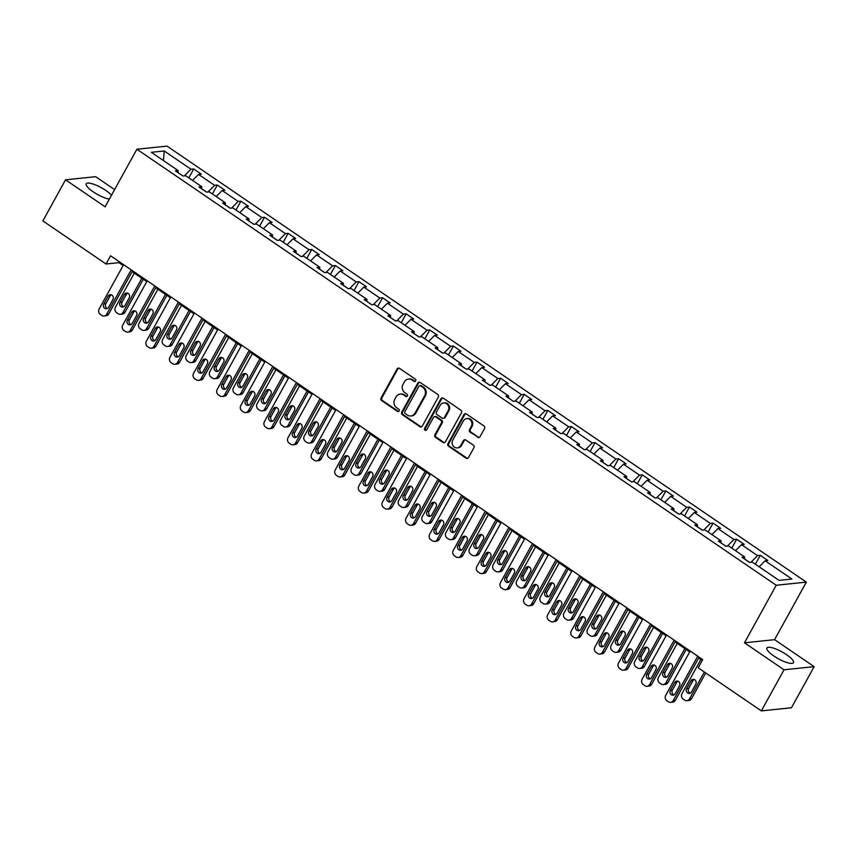<?xml version="1.0" encoding="UTF-8"?>
<svg xmlns="http://www.w3.org/2000/svg" width="857" height="857" viewBox="0 0 857 857"><rect width="100%" height="100%" fill="white"/><g stroke="black" fill="none" stroke-linecap="round" stroke-linejoin="round"><path stroke-width="1.29" d="M415.677 380.937A1.339 1.211 -95.9 0 0 415.259 379.105L399.48 368.339A1.907 1.735 -95.9 0 0 397.102 368.938L381.065 397.991A1.907 1.735 -95.9 0 0 381.654 400.615L397.434 411.381A1.339 1.211 -95.9 0 0 399.105 410.964A1.339 1.211 -95.9 0 0 398.687 409.121L396.641 407.728A6.106 5.538 -95.9 0 1 394.745 399.319L396.073 396.898A6.106 5.538 -95.9 0 1 400.198 394.07A6.106 5.538 -95.9 0 1 403.679 394.981L405.725 396.373A1.339 1.211 -95.9 0 0 407.386 395.955A1.339 1.211 -95.9 0 0 406.968 394.113L404.933 392.72A6.106 5.538 -95.9 0 1 403.026 384.311L404.365 381.89A6.106 5.538 -95.9 0 1 408.489 379.062A6.106 5.538 -95.9 0 1 411.971 379.972L414.017 381.365A1.339 1.211 -95.9 0 0 415.677 380.937M786.522 654.662A15.158 3.889 28.9 0 0 766.908 647.999A15.158 3.889 28.9 0 0 773.828 655.98A15.158 3.889 28.9 0 0 793.453 662.643A15.158 3.889 28.9 0 0 786.522 654.662M111.496 195.235A15.158 3.889 28.9 0 0 105.861 190.479A15.158 3.889 28.9 0 0 86.246 183.816A15.158 3.889 28.9 0 0 93.167 191.797A15.158 3.889 28.9 0 0 109.364 199.103M477.638 437.306A1.907 1.735 -95.9 0 0 480.016 436.706L484.516 428.554A1.907 1.735 -95.9 0 0 483.916 425.929L466.39 413.974A1.907 1.735 -95.9 0 0 464.012 414.574L447.975 443.626A1.907 1.735 -95.9 0 0 448.575 446.251L466.101 458.206A1.907 1.735 -95.9 0 0 468.479 457.606L473.91 447.761A1.907 1.735 -95.9 0 0 473.321 445.137L465.812 440.016A1.907 1.735 -95.9 0 0 463.444 440.616L460.745 445.501A5.099 4.628 -95.9 0 1 452.871 445.469A5.099 4.628 -95.9 0 1 452.796 440.08L463.358 420.958A5.099 4.628 -95.9 0 1 471.221 420.991A5.099 4.628 -95.9 0 1 471.307 426.368L469.54 429.561A1.907 1.735 -95.9 0 0 470.139 432.185L478.452 437.22A1.907 1.735 -95.9 0 0 479.127 437.488M744.465 642.804L784.037 669.788L761.348 710.892L791.461 707.764L814.15 666.65L774.578 639.665L806.351 582.117L776.238 585.245L744.465 642.804L774.578 639.665M114.602 189.601L95.652 176.671L65.539 179.809L105.111 206.794L136.884 149.236L776.238 585.245M65.539 179.809L42.85 220.913L106.032 263.999L118.93 262.66L123.14 265.531M761.348 710.892L698.166 667.807L702.708 659.59L110.564 255.782L106.032 263.999M438.323 397.048A1.907 1.735 -95.9 0 0 437.723 394.424L420.198 382.468A1.907 1.735 -95.9 0 0 417.82 383.068L401.783 412.121A1.907 1.735 -95.9 0 0 402.372 414.756L419.909 426.7A1.907 1.735 -95.9 0 0 422.276 426.1L438.323 397.048M443.294 398.216L460.82 410.171A1.907 1.735 -95.9 0 1 461.42 412.795L445.383 441.858A1.907 1.735 -95.9 0 1 443.005 442.458L435.506 437.338A1.907 1.735 -95.9 0 1 434.906 434.713L441.409 422.93A1.907 1.735 -95.9 0 0 440.819 420.305L435.838 416.909A1.907 1.735 -95.9 0 0 433.46 417.509L426.69 429.775A1.339 1.211 -95.9 0 1 424.633 429.764A1.339 1.211 -95.9 0 1 424.611 428.361L440.916 398.826A1.907 1.735 -95.9 0 1 443.294 398.216M784.037 669.788L814.15 666.65M779.045 580.371L752.253 562.106L749.532 562.396L741.958 557.232L744.69 556.943L728.654 546.005L725.922 546.295L718.359 541.131L721.08 540.853L705.043 529.915L702.312 530.194L694.748 525.03L697.48 524.752L681.433 513.814L678.712 514.093L671.138 508.94L673.87 508.651L657.833 497.713L655.102 497.992L647.538 492.839L650.259 492.55L634.223 481.613L631.491 481.902L623.928 476.738L626.66 476.449L610.613 465.512L607.892 465.801L600.318 460.637L603.049 460.359L587.013 449.422L584.281 449.7L576.718 444.537L579.439 444.258L563.403 433.321L560.671 433.599L553.108 428.446L555.839 428.157L539.792 417.22L537.071 417.498L529.497 412.346L532.229 412.056L516.182 401.119L513.461 401.408L505.898 396.245L508.619 395.955L492.582 385.018L489.85 385.307L482.287 380.144L485.019 379.865L468.972 368.928L466.251 369.206L458.677 364.043L461.409 363.764L445.361 352.827L442.64 353.105L435.077 347.953L437.798 347.663L421.762 336.726L419.03 337.005L411.467 331.852L414.188 331.563L398.151 320.625L395.431 320.914L387.857 315.751L390.588 315.462L374.541 304.524L371.82 304.813L364.257 299.65L366.978 299.372L350.942 288.434L348.21 288.713L340.647 283.549L343.368 283.271L327.331 272.333L324.61 272.612L317.036 267.459L319.768 267.17L303.721 256.232L301 256.511L293.437 251.358L296.158 251.069L280.121 240.131L277.389 240.421L269.826 235.257L272.547 234.968L256.511 224.031L253.79 224.32L246.216 219.156L248.948 218.878L232.9 207.94L230.179 208.219L222.616 203.055L225.337 202.777L209.301 191.839L206.569 192.118L199.006 186.965L201.727 186.676L185.69 175.739L182.97 176.017L175.396 170.864L178.127 170.575L151.335 152.31L164.201 150.971L190.982 169.236L193.714 168.958L201.277 174.121L198.545 174.4L214.593 185.337L217.314 185.058L224.877 190.211L222.156 190.5L238.192 201.438L240.924 201.159L248.487 206.312L245.766 206.601L261.803 217.539L264.534 217.25L272.098 222.413L269.366 222.691L285.413 233.64L288.134 233.35L295.708 238.514L292.976 238.792L309.013 249.73L311.744 249.451L319.307 254.615L316.587 254.893L332.623 265.831L335.355 265.552L342.918 270.705L340.186 270.994L356.233 281.932L358.954 281.653L366.528 286.806L363.797 287.095L379.833 298.032L382.565 297.743L390.128 302.907L387.407 303.185L403.443 314.133L406.175 313.844L413.738 319.008L411.006 319.286L427.054 330.224L429.775 329.945L437.349 335.108L434.617 335.387L450.653 346.324L453.385 346.046L460.948 351.199L458.227 351.488L474.264 362.425L476.995 362.147L484.559 367.299L481.827 367.589L497.874 378.526L500.595 378.237L508.169 383.4L505.437 383.69L521.474 394.627L524.205 394.338L531.769 399.501L529.048 399.78L545.084 410.717L547.816 410.439L555.379 415.602L552.647 415.881L568.694 426.818L571.415 426.54L578.989 431.692L576.258 431.982L592.294 442.919L595.026 442.64L602.589 447.793L599.868 448.082L615.904 459.02L618.636 458.731L626.199 463.894L623.467 464.183L639.515 475.121L642.236 474.832L649.81 479.995L647.078 480.274L663.114 491.211L665.846 490.932L673.409 496.096L670.688 496.374L686.725 507.312L689.457 507.033L697.02 512.186L694.288 512.475L710.335 523.413L713.056 523.134L720.63 528.287L717.898 528.576L733.946 539.514L736.666 539.224L744.23 544.388L741.509 544.677L757.545 555.615L760.277 555.325L767.84 560.489L765.108 560.767L791.9 579.032L779.045 580.371M806.351 582.117L166.997 146.108L136.884 149.236M749.596 562.385L744.572 558.957M750.946 562.246L757.545 555.615M735.51 550.687L741.509 544.677M744.562 559.01L744.69 556.943M725.997 546.284L720.962 542.856M727.336 546.145L733.946 539.514M711.91 534.597L717.898 528.576M720.962 542.909L721.08 540.853M702.386 530.183L697.352 526.755M703.726 530.044L710.335 523.413M688.3 518.496L694.288 512.475M697.352 526.809L697.48 524.752M678.776 514.093L673.752 510.654M680.126 513.943L686.725 507.312M664.689 502.395L670.688 496.374M673.741 510.708L673.87 508.651M655.177 497.992L650.142 494.553M656.516 497.853L663.114 491.211M641.09 486.294L647.078 480.274M650.142 494.607L650.259 492.55M631.566 481.891L626.531 478.463M632.905 481.752L639.515 475.121M617.479 470.193L623.467 464.183M626.531 478.517L626.66 476.449M607.956 465.79L602.932 462.362M609.306 465.651L615.904 459.02M593.869 454.103L599.868 448.082M602.921 462.416L603.049 460.359M584.356 449.689L579.321 446.261M585.695 449.55L592.294 442.919M570.269 438.002L576.258 431.982M579.321 446.315L579.439 444.258M560.746 433.599L555.711 430.16M562.085 433.449L568.694 426.818M546.659 421.901L552.647 415.881M555.711 430.214L555.839 428.157M537.135 417.498L532.111 414.06M538.485 417.359L545.084 410.717M523.049 405.8L529.048 399.78M532.101 414.113L532.229 412.056M513.536 401.397L508.501 397.969M514.875 401.258L521.474 394.627M499.449 389.699L505.437 383.69M508.501 398.023L508.619 395.955M489.925 385.296L484.891 381.868M491.265 385.157L497.874 378.526M475.839 373.609L481.827 367.589M484.891 381.922L485.019 379.865M466.315 369.196L461.291 365.768M467.665 369.056L474.264 362.425M452.228 357.508L458.227 351.488M461.28 365.821L461.409 363.764M442.715 353.105L437.681 349.667M444.055 352.955L450.653 346.324M428.629 341.407L434.617 335.387M437.681 349.72L437.798 347.663M419.105 337.005L414.07 333.566M420.444 336.865L427.054 330.224M405.018 325.306L411.006 319.286M414.07 333.619L414.188 331.563M395.495 320.904L390.471 317.476M396.845 320.764L403.443 314.133M381.408 309.206L387.407 303.185M390.46 317.529L390.588 315.462M371.895 304.803L366.86 301.375M373.234 304.663L379.833 298.032M357.808 293.115L363.797 287.095M366.86 301.428L366.978 299.372M348.285 288.702L343.25 285.274M349.624 288.563L356.233 281.932M334.198 277.015L340.186 270.994M343.25 285.327L343.368 283.271M324.674 272.612L319.65 269.173M326.014 272.462L332.623 265.831M310.588 260.914L316.587 254.893M319.64 269.227L319.768 267.17M301.075 256.511L296.04 253.072M302.414 256.372L309.013 249.73M286.988 244.813L292.976 238.792M296.04 253.126L296.158 251.069M277.464 240.41L272.43 236.982M278.804 240.271L285.413 233.64M263.378 228.712L269.366 222.691M272.43 237.035L272.547 234.968M253.854 224.309L248.83 220.881M255.193 224.17L261.803 217.539M239.767 212.622L245.766 206.601M248.819 220.935L248.948 218.878M230.254 208.208L225.22 204.78M231.594 208.069L238.192 201.438M216.168 196.521L222.156 190.5M225.22 204.834L225.337 202.777M206.644 192.118L201.609 188.679M207.983 191.968L214.593 185.337M192.557 180.42L198.545 174.4M201.609 188.733L201.727 186.676M183.034 176.017L177.999 172.578M184.373 175.878L190.982 169.236M164.201 150.971L163.473 160.591M132.096 271.637L146.751 281.632M155.706 287.738L170.35 297.733M179.317 303.839L193.961 313.823M202.916 319.94L217.571 329.924M226.527 336.04L241.171 346.024M250.137 352.131L264.781 362.125M273.737 368.231L288.391 378.226M297.347 384.332L311.991 394.316M320.957 400.433L335.601 410.417M344.557 416.534L359.212 426.518M368.167 432.624L382.811 442.619M391.778 448.725L406.422 458.72M415.377 464.826L430.032 474.81M438.988 480.927L453.632 490.911M462.598 497.028L477.242 507.012M486.198 513.118L500.852 523.113M509.808 529.219L524.452 539.214M533.418 545.32L548.062 555.304M557.018 561.421L571.673 571.405M580.628 577.522L595.272 587.506M604.239 593.612L618.883 603.607M627.838 609.713L642.493 619.707M651.449 625.814L666.093 635.798M675.059 641.914L689.703 651.898M698.659 658.015L702.237 660.447M119.402 261.803L118.93 262.66M177.999 172.632L178.127 170.575M759.12 566.788L765.108 560.767M188.797 177.86L193.714 168.958M212.407 193.95L217.314 185.058M236.007 210.051L240.924 201.159M259.617 226.152L264.534 217.25M283.228 242.252L288.134 233.35M306.827 258.353L311.744 249.451M330.438 274.444L335.355 265.552M354.048 290.544L358.954 281.653M377.648 306.645L382.565 297.743M401.258 322.746L406.175 313.844M424.868 338.847L429.775 329.945M448.468 354.937L453.385 346.046M472.078 371.038L476.995 362.147M495.689 387.139L500.595 378.237M519.288 403.24L524.205 394.338M542.899 419.341L547.816 410.439M566.509 435.431L571.415 426.54M590.109 451.532L595.026 442.64M613.719 467.633L618.636 458.731M637.329 483.734L642.236 474.832M660.929 499.835L665.846 490.932M684.539 515.925L689.457 507.033M708.15 532.026L713.056 523.134M731.749 548.126L736.666 539.224M755.36 564.227L760.277 555.325M415.174 381.44A1.339 1.211 -95.9 0 1 414.831 381.279L412.785 379.887A6.106 5.538 -95.9 0 0 409.303 378.976L408.489 379.062M400.198 394.07L401.012 393.984A6.106 5.538 -95.9 0 1 404.493 394.895L406.539 396.288A1.339 1.211 -95.9 0 0 406.882 396.448M398.805 368.071A1.907 1.735 -95.9 0 0 397.916 368.853L381.879 397.905A1.907 1.735 -95.9 0 0 382.468 400.54L398.248 411.296A1.339 1.211 -95.9 0 0 398.601 411.456M419.523 382.201A1.907 1.735 -95.9 0 0 418.634 382.983L402.597 412.035A1.907 1.735 -95.9 0 0 403.186 414.67L420.723 426.615A1.907 1.735 -95.9 0 0 421.398 426.893M420.583 385.843A1.339 1.211 -95.9 0 0 418.923 386.261L404.847 411.767A1.339 1.211 -95.9 0 0 405.254 413.61L407.418 415.077A6.106 5.538 -95.9 0 0 410.899 415.977A6.106 5.538 -95.9 0 0 415.013 413.149L424.644 395.72A6.106 5.538 -95.9 0 0 422.737 387.31L420.583 385.843L421.398 385.757A1.339 1.211 -95.9 0 0 420.637 385.564L419.823 385.639M410.899 415.977L411.714 415.891A6.106 5.538 -95.9 0 0 415.827 413.063L415.013 413.149M421.398 385.757L423.551 387.225A6.106 5.538 -95.9 0 1 425.458 395.634L415.827 413.063M434.756 416.631L435.57 416.545A1.907 1.735 -95.9 0 1 436.652 416.823L441.634 420.219A1.907 1.735 -95.9 0 1 442.223 422.844L435.72 434.628A1.907 1.735 -95.9 0 0 436.32 437.252L443.819 442.373A1.907 1.735 -95.9 0 0 444.494 442.64M442.619 397.948A1.907 1.735 -95.9 0 0 441.73 398.741L425.426 428.275A1.339 1.211 -95.9 0 0 426.186 430.278M448.157 410.707A5.099 4.628 -95.9 0 0 443.658 402.919A5.099 4.628 -95.9 0 0 440.219 405.286L436.492 412.024A1.907 1.735 -95.9 0 0 437.091 414.649L442.062 418.045A1.907 1.735 -95.9 0 0 444.44 417.445L448.157 410.707L448.972 410.621A5.099 4.628 -95.9 0 0 444.472 402.833L443.658 402.919M443.155 418.323L443.969 418.237A1.907 1.735 -95.9 0 0 445.254 417.359L444.44 417.445M448.972 410.621L445.254 417.359M466.797 418.591L467.611 418.505A5.099 4.628 -95.9 0 1 472.121 426.293L470.354 429.475A1.907 1.735 -95.9 0 0 470.954 432.099L478.452 437.22M457.295 447.868L458.109 447.783A5.099 4.628 -95.9 0 0 461.559 445.415L460.745 445.501M465.137 439.748A1.907 1.735 -95.9 0 0 464.258 440.53L461.559 445.415M465.715 413.695A1.907 1.735 -95.9 0 0 464.826 414.488L448.789 443.54A1.907 1.735 -95.9 0 0 449.389 446.165L466.915 458.12A1.907 1.735 -95.9 0 0 467.59 458.399M141.855 278.289L122.969 312.494A3.889 3.524 -95.9 0 1 118.127 313.716L116.616 312.687A3.889 3.524 -95.9 0 1 115.406 307.331L134.281 273.137M143.248 279.243L125.004 312.28A3.889 3.524 84.1 0 1 122.38 314.08L120.344 314.294M127.532 293.115A3.107 2.817 -95.9 0 0 126.429 294.24L122.069 302.135A3.107 2.817 -95.9 0 0 123.772 306.774M124.876 305.649L129.236 297.754A3.107 2.817 -95.9 0 0 126.493 293.008A3.107 2.817 -95.9 0 0 124.394 294.444L120.034 302.339A3.107 2.817 -95.9 0 0 122.776 307.085A3.107 2.817 -95.9 0 0 124.876 305.649M131.175 269.837L106.697 314.187A3.889 3.524 -95.9 0 1 101.854 315.408L100.344 314.38A3.889 3.524 -95.9 0 1 99.123 309.023L123.612 264.674M104.072 315.987L106.107 315.772A3.889 3.524 84.1 0 0 108.732 313.973L132.567 270.78M108.603 307.342A3.107 2.817 84.1 0 1 103.804 307.32A3.107 2.817 84.1 0 1 103.761 304.031L108.111 296.136A3.107 2.817 84.1 0 1 112.91 296.168A3.107 2.817 84.1 0 1 112.953 299.447L108.603 307.342M107.5 308.466A3.107 2.817 84.1 0 1 105.797 303.828L110.146 295.933A3.107 2.817 84.1 0 1 111.249 294.808M165.455 294.39L146.579 328.595A3.889 3.524 -95.9 0 1 141.737 329.816L140.227 328.788A3.889 3.524 -95.9 0 1 139.005 323.432L157.892 289.227M166.847 295.344L148.615 328.381A3.889 3.524 84.1 0 1 145.99 330.181L143.955 330.395M151.132 309.206A3.107 2.817 -95.9 0 0 150.029 310.341L145.679 318.226A3.107 2.817 -95.9 0 0 147.383 322.864M148.486 321.739L152.835 313.855A3.107 2.817 -95.9 0 0 150.093 309.109A3.107 2.817 -95.9 0 0 147.993 310.545L143.644 318.44A3.107 2.817 -95.9 0 0 146.386 323.185A3.107 2.817 -95.9 0 0 148.486 321.739M189.065 310.491L170.179 344.685A3.889 3.524 -95.9 0 1 165.337 345.917L163.826 344.878A3.889 3.524 -95.9 0 1 162.616 339.533L181.502 305.328M190.458 311.434L172.214 344.482A3.889 3.524 84.1 0 1 169.59 346.282L167.554 346.496M174.742 325.306A3.107 2.817 -95.9 0 0 173.639 326.431L169.279 334.326A3.107 2.817 -95.9 0 0 170.982 338.965M172.086 337.84L176.446 329.945A3.107 2.817 -95.9 0 0 173.703 325.21A3.107 2.817 -95.9 0 0 171.604 326.646L167.244 334.541A3.107 2.817 -95.9 0 0 169.986 339.286A3.107 2.817 -95.9 0 0 172.086 337.84M154.785 285.927L130.296 330.288A3.889 3.524 -95.9 0 1 125.454 331.509L123.944 330.481A3.889 3.524 -95.9 0 1 122.733 325.124L147.222 280.775M127.672 332.088L129.707 331.873A3.889 3.524 84.1 0 0 132.332 330.074L156.178 286.881M132.203 323.432A3.107 2.817 84.1 0 1 127.414 323.41A3.107 2.817 84.1 0 1 127.361 320.132L131.721 312.237A3.107 2.817 84.1 0 1 136.52 312.259A3.107 2.817 84.1 0 1 136.563 315.547L132.203 323.432M131.1 324.557A3.107 2.817 84.1 0 1 129.396 319.918L133.756 312.034A3.107 2.817 84.1 0 1 134.86 310.909M178.395 302.028L153.906 346.389A3.889 3.524 -95.9 0 1 149.064 347.61L147.554 346.582A3.889 3.524 -95.9 0 1 146.343 341.225L170.822 296.876M151.282 348.188L153.317 347.974A3.889 3.524 84.1 0 0 155.942 346.174L179.788 302.982M155.813 339.533A3.107 2.817 84.1 0 1 151.014 339.511A3.107 2.817 84.1 0 1 150.971 336.233L155.331 328.338A3.107 2.817 84.1 0 1 160.12 328.36A3.107 2.817 84.1 0 1 160.173 331.638L155.813 339.533M154.71 340.658A3.107 2.817 84.1 0 1 153.007 336.019L157.367 328.124A3.107 2.817 84.1 0 1 158.47 326.999M212.675 326.592L193.789 360.786A3.889 3.524 -95.9 0 1 188.947 362.018L187.437 360.979A3.889 3.524 -95.9 0 1 186.226 355.634L205.102 321.429M214.068 327.535L195.825 360.583A3.889 3.524 84.1 0 1 193.2 362.382L191.165 362.586M198.353 341.407A3.107 2.817 -95.9 0 0 197.249 342.532L192.889 350.427A3.107 2.817 -95.9 0 0 194.593 355.066M195.696 353.941L200.056 346.046A3.107 2.817 -95.9 0 0 197.314 341.3A3.107 2.817 -95.9 0 0 195.214 342.746L190.854 350.642A3.107 2.817 -95.9 0 0 193.596 355.387A3.107 2.817 -95.9 0 0 195.696 353.941M201.995 318.129L177.517 362.479A3.889 3.524 -95.9 0 1 172.675 363.711L171.164 362.672A3.889 3.524 -95.9 0 1 169.943 357.326L194.432 312.966M174.892 364.279L176.928 364.075A3.889 3.524 84.1 0 0 179.552 362.275L203.388 319.083M179.424 355.634A3.107 2.817 84.1 0 1 174.624 355.612A3.107 2.817 84.1 0 1 174.582 352.334L178.931 344.439A3.107 2.817 84.1 0 1 183.73 344.46A3.107 2.817 84.1 0 1 183.773 347.738L179.424 355.634M178.32 356.758A3.107 2.817 84.1 0 1 176.617 352.12L180.966 344.225A3.107 2.817 84.1 0 1 182.07 343.1M236.275 342.682L217.399 376.887A3.889 3.524 -95.9 0 1 212.557 378.108L211.047 377.08A3.889 3.524 -95.9 0 1 209.826 371.724L228.712 337.529M237.668 343.636L219.435 376.673A3.889 3.524 84.1 0 1 216.81 378.483L214.775 378.687M221.952 357.508A3.107 2.817 -95.9 0 0 220.849 358.633L216.5 366.528A3.107 2.817 -95.9 0 0 218.203 371.167M219.306 370.042L223.656 362.147A3.107 2.817 -95.9 0 0 220.913 357.401A3.107 2.817 -95.9 0 0 218.814 358.847L214.464 366.732A3.107 2.817 -95.9 0 0 217.207 371.477A3.107 2.817 -95.9 0 0 219.306 370.042M225.605 334.23L201.116 378.58A3.889 3.524 -95.9 0 1 196.274 379.801L194.764 378.773A3.889 3.524 -95.9 0 1 193.553 373.416L218.042 329.067M198.492 380.379L200.527 380.176A3.889 3.524 84.1 0 0 203.152 378.365L226.998 335.183M203.023 371.734A3.107 2.817 84.1 0 1 198.235 371.713A3.107 2.817 84.1 0 1 198.181 368.435L202.541 360.54A3.107 2.817 84.1 0 1 207.34 360.561A3.107 2.817 84.1 0 1 207.383 363.839L203.023 371.734M201.92 372.859A3.107 2.817 84.1 0 1 200.217 368.221L204.577 360.326A3.107 2.817 84.1 0 1 205.68 359.201M259.885 358.783L240.999 392.988A3.889 3.524 -95.9 0 1 236.157 394.209L234.647 393.181A3.889 3.524 -95.9 0 1 233.436 387.825L252.322 353.63M261.278 359.736L243.034 392.774A3.889 3.524 84.1 0 1 240.41 394.574L238.375 394.788M245.563 373.609A3.107 2.817 -95.9 0 0 244.459 374.734L240.099 382.629A3.107 2.817 -95.9 0 0 241.803 387.268M242.906 386.143L247.266 378.248A3.107 2.817 -95.9 0 0 244.524 373.502A3.107 2.817 -95.9 0 0 242.424 374.938L238.064 382.833A3.107 2.817 -95.9 0 0 240.806 387.578A3.107 2.817 -95.9 0 0 242.906 386.143M249.216 350.331L224.727 394.681A3.889 3.524 -95.9 0 1 219.885 395.902L218.374 394.873A3.889 3.524 -95.9 0 1 217.164 389.517L241.642 345.167M222.102 396.48L224.138 396.266A3.889 3.524 84.1 0 0 226.762 394.466L250.608 351.274M226.634 387.835A3.107 2.817 84.1 0 1 221.834 387.814A3.107 2.817 84.1 0 1 221.792 384.525L226.152 376.63A3.107 2.817 84.1 0 1 230.94 376.662A3.107 2.817 84.1 0 1 230.994 379.94L226.634 387.835M225.53 388.96A3.107 2.817 84.1 0 1 223.827 384.322L228.187 376.427A3.107 2.817 84.1 0 1 229.29 375.302M283.496 374.884L264.609 409.089A3.889 3.524 -95.9 0 1 259.767 410.31L258.257 409.282A3.889 3.524 -95.9 0 1 257.046 403.926L275.922 369.721M284.888 375.837L266.645 408.875A3.889 3.524 84.1 0 1 264.02 410.674L261.985 410.889M269.173 389.699A3.107 2.817 -95.9 0 0 268.07 390.835L263.71 398.719A3.107 2.817 -95.9 0 0 265.413 403.358M266.516 402.233L270.876 394.349A3.107 2.817 -95.9 0 0 268.134 389.603A3.107 2.817 -95.9 0 0 266.034 391.038L261.674 398.933A3.107 2.817 -95.9 0 0 264.417 403.679A3.107 2.817 -95.9 0 0 266.516 402.233M272.815 366.421L248.337 410.782A3.889 3.524 -95.9 0 1 243.495 412.003L241.985 410.974A3.889 3.524 -95.9 0 1 240.774 405.618L265.252 361.268M245.713 412.581L247.748 412.367A3.889 3.524 84.1 0 0 250.373 410.567L274.208 367.374M250.244 403.926A3.107 2.817 84.1 0 1 245.445 403.904A3.107 2.817 84.1 0 1 245.402 400.626L249.751 392.731A3.107 2.817 84.1 0 1 254.55 392.752A3.107 2.817 84.1 0 1 254.593 396.041L250.244 403.926M249.141 405.05A3.107 2.817 84.1 0 1 247.437 400.412L251.787 392.527A3.107 2.817 84.1 0 1 252.89 391.403M307.095 390.985L288.22 425.179A3.889 3.524 -95.9 0 1 283.378 426.411L281.867 425.372A3.889 3.524 -95.9 0 1 280.657 420.026L299.532 385.821M308.488 391.928L290.255 424.976A3.889 3.524 84.1 0 1 287.631 426.775L285.595 426.99M292.773 405.8A3.107 2.817 -95.9 0 0 291.669 406.925L287.32 414.82A3.107 2.817 -95.9 0 0 289.023 419.459M290.127 418.334L294.476 410.439A3.107 2.817 -95.9 0 0 291.734 405.704A3.107 2.817 -95.9 0 0 289.634 407.139L285.285 415.034A3.107 2.817 -95.9 0 0 288.027 419.78A3.107 2.817 -95.9 0 0 290.127 418.334M296.426 382.522L271.937 426.882A3.889 3.524 -95.9 0 1 267.095 428.104L265.584 427.075A3.889 3.524 -95.9 0 1 264.374 421.719L288.863 377.369M269.312 428.682L271.348 428.468A3.889 3.524 84.1 0 0 273.972 426.668L297.818 383.475M273.844 420.026A3.107 2.817 84.1 0 1 269.055 420.005A3.107 2.817 84.1 0 1 269.002 416.727L273.362 408.832A3.107 2.817 84.1 0 1 278.161 408.853A3.107 2.817 84.1 0 1 278.204 412.131L273.844 420.026M272.74 421.151A3.107 2.817 84.1 0 1 271.037 416.513L275.397 408.618A3.107 2.817 84.1 0 1 276.5 407.493M330.706 407.086L311.819 441.28A3.889 3.524 -95.9 0 1 306.977 442.512L305.467 441.473A3.889 3.524 -95.9 0 1 304.256 436.127L323.143 401.922M332.098 408.028L313.855 441.076A3.889 3.524 84.1 0 1 311.23 442.876L309.195 443.08M316.383 421.901A3.107 2.817 -95.9 0 0 315.28 423.026L310.92 430.921A3.107 2.817 -95.9 0 0 312.623 435.56M313.726 434.435L318.086 426.54A3.107 2.817 -95.9 0 0 315.344 421.794A3.107 2.817 -95.9 0 0 313.244 423.24L308.884 431.135A3.107 2.817 -95.9 0 0 311.627 435.881A3.107 2.817 -95.9 0 0 313.726 434.435M320.036 398.623L295.547 442.973A3.889 3.524 -95.9 0 1 290.705 444.205L289.195 443.165A3.889 3.524 -95.9 0 1 287.984 437.82L312.462 393.459M292.923 444.772L294.958 444.569A3.889 3.524 84.1 0 0 297.583 442.769L321.429 399.576M297.454 436.127A3.107 2.817 84.1 0 1 292.655 436.106A3.107 2.817 84.1 0 1 292.612 432.828L296.972 424.933A3.107 2.817 84.1 0 1 301.76 424.954A3.107 2.817 84.1 0 1 301.814 428.232L297.454 436.127M296.351 437.252A3.107 2.817 84.1 0 1 294.647 432.614L299.007 424.718A3.107 2.817 84.1 0 1 300.111 423.594M354.316 423.176L335.43 457.381A3.889 3.524 -95.9 0 1 330.588 458.602L329.077 457.574A3.889 3.524 -95.9 0 1 327.867 452.217L346.742 418.023M355.709 424.129L337.465 457.167A3.889 3.524 84.1 0 1 334.841 458.977L332.805 459.181M339.993 438.002A3.107 2.817 -95.9 0 0 338.89 439.127L334.53 447.022A3.107 2.817 -95.9 0 0 336.233 451.66M337.337 450.536L341.697 442.64A3.107 2.817 -95.9 0 0 338.954 437.895A3.107 2.817 -95.9 0 0 336.855 439.341L332.495 447.225A3.107 2.817 -95.9 0 0 335.237 451.971A3.107 2.817 -95.9 0 0 337.337 450.536M377.916 439.277L359.04 473.482A3.889 3.524 -95.9 0 1 354.198 474.703L352.688 473.675A3.889 3.524 -95.9 0 1 351.477 468.318L370.353 434.124M379.308 440.23L361.076 473.268A3.889 3.524 84.1 0 1 358.451 475.067L356.416 475.281M363.593 454.103A3.107 2.817 -95.9 0 0 362.49 455.228L358.14 463.123A3.107 2.817 -95.9 0 0 359.844 467.761M360.947 466.637L365.307 458.741A3.107 2.817 -95.9 0 0 362.554 453.996A3.107 2.817 -95.9 0 0 360.454 455.431L356.105 463.326A3.107 2.817 -95.9 0 0 358.847 468.072A3.107 2.817 -95.9 0 0 360.947 466.637M401.526 455.378L382.651 489.583A3.889 3.524 -95.9 0 1 377.808 490.804L376.287 489.776A3.889 3.524 -95.9 0 1 375.077 484.419L393.963 450.214M402.919 456.331L384.675 489.368A3.889 3.524 84.1 0 1 382.051 491.168L380.026 491.382M387.203 470.193A3.107 2.817 -95.9 0 0 386.1 471.329L381.74 479.213A3.107 2.817 -95.9 0 0 383.443 483.851M384.547 482.727L388.907 474.842A3.107 2.817 -95.9 0 0 386.164 470.097A3.107 2.817 -95.9 0 0 384.065 471.532L379.705 479.427A3.107 2.817 -95.9 0 0 382.447 484.173A3.107 2.817 -95.9 0 0 384.547 482.727M425.136 471.479L406.25 505.673A3.889 3.524 -95.9 0 1 401.408 506.905L399.898 505.866A3.889 3.524 -95.9 0 1 398.687 500.52L417.563 466.315M426.529 472.421L408.286 505.469A3.889 3.524 84.1 0 1 405.661 507.269L403.626 507.483M410.814 486.294A3.107 2.817 -95.9 0 0 409.71 487.419L405.35 495.314A3.107 2.817 -95.9 0 0 407.054 499.952M408.157 498.828L412.517 490.932A3.107 2.817 -95.9 0 0 409.775 486.198A3.107 2.817 -95.9 0 0 407.675 487.633L403.315 495.528A3.107 2.817 -95.9 0 0 406.057 500.274A3.107 2.817 -95.9 0 0 408.157 498.828M448.736 487.579L429.86 521.774A3.889 3.524 -95.9 0 1 425.018 523.006L423.508 521.967A3.889 3.524 -95.9 0 1 422.297 516.621L441.173 482.416M450.129 488.522L431.896 521.57A3.889 3.524 84.1 0 1 429.271 523.37L427.236 523.573M434.413 502.395A3.107 2.817 -95.9 0 0 433.31 503.52L428.961 511.415A3.107 2.817 -95.9 0 0 430.664 516.053M431.767 514.928L436.127 507.033A3.107 2.817 -95.9 0 0 433.374 502.288A3.107 2.817 -95.9 0 0 431.275 503.734L426.925 511.629A3.107 2.817 -95.9 0 0 429.668 516.375A3.107 2.817 -95.9 0 0 431.767 514.928M472.346 503.67L453.471 537.875A3.889 3.524 -95.9 0 1 448.629 539.096L447.108 538.067A3.889 3.524 -95.9 0 1 445.897 532.711L464.783 498.517M473.739 504.623L455.495 537.66A3.889 3.524 84.1 0 1 452.871 539.471L450.846 539.674M458.024 518.496A3.107 2.817 -95.9 0 0 456.92 519.621L452.56 527.516A3.107 2.817 -95.9 0 0 454.264 532.154M455.367 531.029L459.727 523.134A3.107 2.817 -95.9 0 0 456.985 518.389A3.107 2.817 -95.9 0 0 454.885 519.835L450.525 527.73A3.107 2.817 -95.9 0 0 453.267 532.465A3.107 2.817 -95.9 0 0 455.367 531.029M495.957 519.77L477.07 553.976A3.889 3.524 -95.9 0 1 472.228 555.197L470.718 554.168A3.889 3.524 -95.9 0 1 469.507 548.812L488.383 514.618M497.349 520.724L479.106 553.761A3.889 3.524 84.1 0 1 476.481 555.561L474.446 555.775M481.634 534.597A3.107 2.817 -95.9 0 0 480.531 535.721L476.171 543.617A3.107 2.817 -95.9 0 0 477.874 548.255M478.977 547.13L483.337 539.235A3.107 2.817 -95.9 0 0 480.595 534.489A3.107 2.817 -95.9 0 0 478.495 535.925L474.135 543.82A3.107 2.817 -95.9 0 0 476.878 548.566A3.107 2.817 -95.9 0 0 478.977 547.13M519.556 535.871L500.681 570.076A3.889 3.524 -95.9 0 1 495.839 571.298L494.328 570.269A3.889 3.524 -95.9 0 1 493.118 564.913L511.993 530.708M520.949 536.825L502.716 569.862A3.889 3.524 84.1 0 1 500.092 571.662L498.056 571.876M505.244 550.697A3.107 2.817 -95.9 0 0 504.13 551.822L499.781 559.707A3.107 2.817 -95.9 0 0 501.484 564.345M502.588 563.22L506.948 555.336A3.107 2.817 -95.9 0 0 504.205 550.59A3.107 2.817 -95.9 0 0 502.106 552.026L497.746 559.921A3.107 2.817 -95.9 0 0 500.488 564.667A3.107 2.817 -95.9 0 0 502.588 563.22M543.167 551.972L524.291 586.167A3.889 3.524 -95.9 0 1 519.449 587.399L517.928 586.37A3.889 3.524 -95.9 0 1 516.717 581.014L535.604 546.809M544.559 552.915L526.316 585.963A3.889 3.524 84.1 0 1 523.691 587.763L521.667 587.977M528.844 566.788A3.107 2.817 -95.9 0 0 527.741 567.912L523.381 575.808A3.107 2.817 -95.9 0 0 525.084 580.446M526.187 579.321L530.547 571.426A3.107 2.817 -95.9 0 0 527.805 566.691A3.107 2.817 -95.9 0 0 525.705 568.127L521.345 576.022A3.107 2.817 -95.9 0 0 524.088 580.767A3.107 2.817 -95.9 0 0 526.187 579.321M566.777 568.073L547.891 602.267A3.889 3.524 -95.9 0 1 543.049 603.499L541.538 602.46A3.889 3.524 -95.9 0 1 540.328 597.115L559.203 562.91M568.17 569.016L549.926 602.064A3.889 3.524 84.1 0 1 547.302 603.864L545.266 604.067M552.454 582.889A3.107 2.817 -95.9 0 0 551.351 584.013L546.991 591.908A3.107 2.817 -95.9 0 0 548.694 596.547M549.798 595.422L554.158 587.527A3.107 2.817 -95.9 0 0 551.415 582.781A3.107 2.817 -95.9 0 0 549.316 584.228L544.956 592.123A3.107 2.817 -95.9 0 0 547.698 596.868A3.107 2.817 -95.9 0 0 549.798 595.422M343.636 414.724L319.158 459.073A3.889 3.524 -95.9 0 1 314.315 460.295L312.805 459.266A3.889 3.524 -95.9 0 1 311.594 453.91L336.073 409.56M316.533 460.873L318.568 460.67A3.889 3.524 84.1 0 0 321.193 458.859L345.028 415.677M321.064 452.228A3.107 2.817 84.1 0 1 316.265 452.207A3.107 2.817 84.1 0 1 316.222 448.929L320.572 441.034A3.107 2.817 84.1 0 1 325.371 441.055A3.107 2.817 84.1 0 1 325.424 444.333L321.064 452.228M319.961 453.353A3.107 2.817 84.1 0 1 318.258 448.714L322.607 440.819A3.107 2.817 84.1 0 1 323.71 439.695M367.246 430.825L342.768 475.174A3.889 3.524 -95.9 0 1 337.926 476.396L336.405 475.367A3.889 3.524 -95.9 0 1 335.194 470.011L359.683 425.661M340.143 476.974L342.168 476.76A3.889 3.524 84.1 0 0 344.793 474.96L368.639 431.767M344.664 468.329A3.107 2.817 84.1 0 1 339.875 468.308A3.107 2.817 84.1 0 1 339.822 465.019L344.182 457.124A3.107 2.817 84.1 0 1 348.981 457.156A3.107 2.817 84.1 0 1 349.024 460.434L344.664 468.329M343.561 469.454A3.107 2.817 84.1 0 1 341.857 464.815L346.217 456.92A3.107 2.817 84.1 0 1 347.321 455.795M390.856 446.915L366.368 491.275A3.889 3.524 -95.9 0 1 361.525 492.496L360.015 491.468A3.889 3.524 -95.9 0 1 358.804 486.112L383.283 441.762M363.743 493.075L365.778 492.861A3.889 3.524 84.1 0 0 368.403 491.061L392.249 447.868M368.274 484.419A3.107 2.817 84.1 0 1 363.486 484.398A3.107 2.817 84.1 0 1 363.432 481.12L367.792 473.225A3.107 2.817 84.1 0 1 372.581 473.246A3.107 2.817 84.1 0 1 372.634 476.535L368.274 484.419M367.171 485.544A3.107 2.817 84.1 0 1 365.468 480.906L369.828 473.021A3.107 2.817 84.1 0 1 370.931 471.896M414.456 463.016L389.978 507.376A3.889 3.524 -95.9 0 1 385.136 508.597L383.625 507.569A3.889 3.524 -95.9 0 1 382.415 502.213L406.893 457.863M387.353 509.176L389.389 508.962A3.889 3.524 84.1 0 0 392.013 507.162L415.849 463.969M391.885 500.52A3.107 2.817 84.1 0 1 387.085 500.499A3.107 2.817 84.1 0 1 387.043 497.221L391.392 489.326A3.107 2.817 84.1 0 1 396.191 489.347A3.107 2.817 84.1 0 1 396.245 492.625L391.885 500.52M390.781 501.645A3.107 2.817 84.1 0 1 389.078 497.006L393.427 489.111A3.107 2.817 84.1 0 1 394.531 487.987M438.066 479.117L413.588 523.466A3.889 3.524 -95.9 0 1 408.746 524.698L407.225 523.659A3.889 3.524 -95.9 0 1 406.014 518.314L430.503 473.953M410.964 525.266L412.988 525.062A3.889 3.524 84.1 0 0 415.613 523.263L439.459 480.07M415.484 516.621A3.107 2.817 84.1 0 1 410.696 516.6A3.107 2.817 84.1 0 1 410.642 513.322L415.002 505.426A3.107 2.817 84.1 0 1 419.801 505.448A3.107 2.817 84.1 0 1 419.844 508.726L415.484 516.621M414.381 517.746A3.107 2.817 84.1 0 1 412.678 513.107L417.038 505.212A3.107 2.817 84.1 0 1 418.141 504.087M461.677 495.217L437.188 539.567A3.889 3.524 -95.9 0 1 432.346 540.788L430.835 539.76A3.889 3.524 -95.9 0 1 429.625 534.404L454.103 490.054M434.563 541.367L436.599 541.163A3.889 3.524 84.1 0 0 439.223 539.353L463.069 496.171M439.095 532.722A3.107 2.817 84.1 0 1 434.306 532.7A3.107 2.817 84.1 0 1 434.253 529.422L438.613 521.527A3.107 2.817 84.1 0 1 443.401 521.549A3.107 2.817 84.1 0 1 443.455 524.827L439.095 532.722M437.991 533.847A3.107 2.817 84.1 0 1 436.288 529.208L440.648 521.313A3.107 2.817 84.1 0 1 441.751 520.188M485.276 511.318L460.798 555.668A3.889 3.524 -95.9 0 1 455.956 556.889L454.446 555.861A3.889 3.524 -95.9 0 1 453.235 550.505L477.713 506.155M458.174 557.468L460.209 557.254A3.889 3.524 84.1 0 0 462.834 555.454L486.669 512.261M462.705 548.823A3.107 2.817 84.1 0 1 457.906 548.801A3.107 2.817 84.1 0 1 457.863 545.513L462.223 537.628A3.107 2.817 84.1 0 1 467.011 537.65A3.107 2.817 84.1 0 1 467.065 540.928L462.705 548.823M461.602 549.948A3.107 2.817 84.1 0 1 459.898 545.309L464.248 537.414A3.107 2.817 84.1 0 1 465.351 536.289M508.887 527.409L484.409 571.769A3.889 3.524 -95.9 0 1 479.566 572.99L478.045 571.962A3.889 3.524 -95.9 0 1 476.835 566.606L501.324 522.256M481.784 573.569L483.809 573.354A3.889 3.524 84.1 0 0 486.433 571.555L510.279 528.362M486.305 564.913A3.107 2.817 84.1 0 1 481.516 564.892A3.107 2.817 84.1 0 1 481.463 561.614L485.823 553.718A3.107 2.817 84.1 0 1 490.622 553.74A3.107 2.817 84.1 0 1 490.665 557.029L486.305 564.913M485.201 566.038A3.107 2.817 84.1 0 1 483.498 561.399L487.858 553.515A3.107 2.817 84.1 0 1 488.961 552.39M532.497 543.509L508.008 587.87A3.889 3.524 -95.9 0 1 503.166 589.091L501.656 588.063A3.889 3.524 -95.9 0 1 500.445 582.706L524.923 538.357M505.384 589.67L507.419 589.455A3.889 3.524 84.1 0 0 510.044 587.656L533.89 544.463M509.915 581.014A3.107 2.817 84.1 0 1 505.127 580.992A3.107 2.817 84.1 0 1 505.073 577.714L509.433 569.819A3.107 2.817 84.1 0 1 514.221 569.841A3.107 2.817 84.1 0 1 514.275 573.119L509.915 581.014M508.812 582.139A3.107 2.817 84.1 0 1 507.108 577.5L511.468 569.605A3.107 2.817 84.1 0 1 512.572 568.48M556.097 559.61L531.619 603.96A3.889 3.524 -95.9 0 1 526.776 605.192L525.266 604.153A3.889 3.524 -95.9 0 1 524.056 598.807L548.534 554.447M528.994 605.77L531.029 605.556A3.889 3.524 84.1 0 0 533.654 603.757L557.489 560.564M533.525 597.115A3.107 2.817 84.1 0 1 528.726 597.093A3.107 2.817 84.1 0 1 528.683 593.815L533.043 585.92A3.107 2.817 84.1 0 1 537.832 585.942A3.107 2.817 84.1 0 1 537.885 589.22L533.525 597.115M532.422 598.24A3.107 2.817 84.1 0 1 530.719 593.601L535.068 585.706A3.107 2.817 84.1 0 1 536.182 584.581M590.377 584.163L571.501 618.368A3.889 3.524 -95.9 0 1 566.659 619.59L565.149 618.561A3.889 3.524 -95.9 0 1 563.938 613.205L582.814 579.011M591.769 585.117L573.537 618.154A3.889 3.524 84.1 0 1 570.912 619.965L568.877 620.168M576.065 598.989A3.107 2.817 -95.9 0 0 574.951 600.114L570.601 608.009A3.107 2.817 -95.9 0 0 572.305 612.648M573.408 611.523L577.768 603.628A3.107 2.817 -95.9 0 0 575.026 598.882A3.107 2.817 -95.9 0 0 572.926 600.328L568.566 608.224A3.107 2.817 -95.9 0 0 571.308 612.959A3.107 2.817 -95.9 0 0 573.408 611.523M579.707 575.711L555.229 620.061A3.889 3.524 -95.9 0 1 550.387 621.282L548.866 620.254A3.889 3.524 -95.9 0 1 547.655 614.898L572.144 570.548M552.604 621.861L554.629 621.657A3.889 3.524 84.1 0 0 557.254 619.847L581.1 576.665M557.125 613.216A3.107 2.817 84.1 0 1 552.337 613.194A3.107 2.817 84.1 0 1 552.283 609.916L556.643 602.021A3.107 2.817 84.1 0 1 561.442 602.043A3.107 2.817 84.1 0 1 561.485 605.321L557.125 613.216M556.022 614.34A3.107 2.817 84.1 0 1 554.318 609.702L558.678 601.807A3.107 2.817 84.1 0 1 559.782 600.682M613.987 600.264L595.112 634.469A3.889 3.524 -95.9 0 1 590.269 635.69L588.748 634.662A3.889 3.524 -95.9 0 1 587.538 629.306L606.424 595.112M615.38 601.218L597.136 634.255A3.889 3.524 84.1 0 1 594.512 636.055L592.487 636.269M599.664 615.09A3.107 2.817 -95.9 0 0 598.561 616.215L594.201 624.11A3.107 2.817 -95.9 0 0 595.904 628.749M597.008 627.624L601.368 619.729A3.107 2.817 -95.9 0 0 598.625 614.983A3.107 2.817 -95.9 0 0 596.526 616.419L592.166 624.314A3.107 2.817 -95.9 0 0 594.908 629.059A3.107 2.817 -95.9 0 0 597.008 627.624M603.317 591.812L578.829 636.162A3.889 3.524 -95.9 0 1 573.986 637.383L572.476 636.355A3.889 3.524 -95.9 0 1 571.265 630.998L595.744 586.649M576.204 637.962L578.239 637.747A3.889 3.524 84.1 0 0 580.864 635.948L604.71 592.755M580.735 629.317A3.107 2.817 84.1 0 1 575.947 629.295A3.107 2.817 84.1 0 1 575.893 626.006L580.253 618.122A3.107 2.817 84.1 0 1 585.042 618.143A3.107 2.817 84.1 0 1 585.095 621.421L580.735 629.317M579.632 630.441A3.107 2.817 84.1 0 1 577.929 625.803L582.289 617.908A3.107 2.817 84.1 0 1 583.392 616.783M637.597 616.365L618.711 650.57A3.889 3.524 -95.9 0 1 613.869 651.791L612.359 650.763A3.889 3.524 -95.9 0 1 611.148 645.407L630.024 611.202M638.99 617.319L620.747 650.356A3.889 3.524 84.1 0 1 618.122 652.156L616.087 652.37M623.275 631.191A3.107 2.817 -95.9 0 0 622.171 632.316L617.811 640.2A3.107 2.817 -95.9 0 0 619.515 644.839M620.618 643.714L624.978 635.83A3.107 2.817 -95.9 0 0 622.236 631.084A3.107 2.817 -95.9 0 0 620.136 632.52L615.776 640.415A3.107 2.817 -95.9 0 0 618.518 645.16A3.107 2.817 -95.9 0 0 620.618 643.714M626.917 607.902L602.439 652.263A3.889 3.524 -95.9 0 1 597.597 653.484L596.086 652.456A3.889 3.524 -95.9 0 1 594.876 647.099L619.354 602.75M599.814 654.062L601.85 653.848A3.889 3.524 84.1 0 0 604.474 652.048L628.31 608.856M604.346 645.407A3.107 2.817 84.1 0 1 599.546 645.385A3.107 2.817 84.1 0 1 599.504 642.107L603.864 634.212A3.107 2.817 84.1 0 1 608.652 634.234A3.107 2.817 84.1 0 1 608.706 637.522L604.346 645.407M603.242 646.532A3.107 2.817 84.1 0 1 601.539 641.893L605.888 634.009A3.107 2.817 84.1 0 1 607.002 632.884M661.197 632.466L642.322 666.66A3.889 3.524 -95.9 0 1 637.479 667.892L635.969 666.864A3.889 3.524 -95.9 0 1 634.758 661.508L653.634 627.303M662.59 633.409L644.357 666.457A3.889 3.524 84.1 0 1 641.732 668.256L639.697 668.471M646.885 647.281A3.107 2.817 -95.9 0 0 645.771 648.406L641.422 656.301A3.107 2.817 -95.9 0 0 643.125 660.94M644.228 659.815L648.588 651.92A3.107 2.817 -95.9 0 0 645.846 647.185A3.107 2.817 -95.9 0 0 643.746 648.62L639.386 656.516A3.107 2.817 -95.9 0 0 642.129 661.261A3.107 2.817 -95.9 0 0 644.228 659.815M650.527 624.003L626.049 668.364A3.889 3.524 -95.9 0 1 621.207 669.585L619.686 668.556A3.889 3.524 -95.9 0 1 618.475 663.2L642.964 618.85M623.425 670.163L625.449 669.949A3.889 3.524 84.1 0 0 628.074 668.149L651.92 624.957M627.945 661.508A3.107 2.817 84.1 0 1 623.157 661.486A3.107 2.817 84.1 0 1 623.103 658.208L627.463 650.313A3.107 2.817 84.1 0 1 632.262 650.334A3.107 2.817 84.1 0 1 632.305 653.612L627.945 661.508M626.842 662.632A3.107 2.817 84.1 0 1 625.139 657.994L629.499 650.099A3.107 2.817 84.1 0 1 630.602 648.974M684.807 648.567L665.932 682.761A3.889 3.524 -95.9 0 1 661.09 683.993L659.569 682.954A3.889 3.524 -95.9 0 1 658.358 677.608L677.244 643.403M686.2 649.51L667.957 682.558A3.889 3.524 84.1 0 1 665.343 684.357L663.307 684.561M670.485 663.382A3.107 2.817 -95.9 0 0 669.381 664.507L665.021 672.402A3.107 2.817 -95.9 0 0 666.725 677.041M667.839 675.916L672.188 668.021A3.107 2.817 -95.9 0 0 669.446 663.275A3.107 2.817 -95.9 0 0 667.346 664.721L662.986 672.616A3.107 2.817 -95.9 0 0 665.739 677.362A3.107 2.817 -95.9 0 0 667.839 675.916M674.138 640.104L649.649 684.454A3.889 3.524 -95.9 0 1 644.807 685.686L643.296 684.647A3.889 3.524 -95.9 0 1 642.086 679.301L666.564 634.941M647.024 686.264L649.06 686.05A3.889 3.524 84.1 0 0 651.684 684.25L675.53 641.057M651.556 677.608A3.107 2.817 84.1 0 1 646.767 677.587A3.107 2.817 84.1 0 1 646.714 674.309L651.074 666.414A3.107 2.817 84.1 0 1 655.862 666.435A3.107 2.817 84.1 0 1 655.916 669.713L651.556 677.608M650.452 678.733A3.107 2.817 84.1 0 1 648.749 674.095L653.109 666.2A3.107 2.817 84.1 0 1 654.212 665.075M704.347 672.027L689.531 698.862A3.889 3.524 -95.9 0 1 684.689 700.083L683.179 699.055A3.889 3.524 -95.9 0 1 681.968 693.699L700.844 659.504M705.74 672.981L691.567 698.648A3.889 3.524 84.1 0 1 688.942 700.458L686.907 700.662M694.095 679.483A3.107 2.817 -95.9 0 0 692.992 680.608L688.632 688.503A3.107 2.817 -95.9 0 0 690.335 693.142M691.438 692.017L695.798 684.122A3.107 2.817 -95.9 0 0 693.056 679.376A3.107 2.817 -95.9 0 0 690.956 680.822L686.596 688.717A3.107 2.817 -95.9 0 0 689.339 693.452A3.107 2.817 -95.9 0 0 691.438 692.017M697.737 656.205L673.259 700.555A3.889 3.524 -95.9 0 1 668.417 701.776L666.907 700.747A3.889 3.524 -95.9 0 1 665.696 695.391L690.174 651.041M670.635 702.354L672.67 702.151A3.889 3.524 84.1 0 0 675.295 700.34L699.141 657.158M675.166 693.709A3.107 2.817 84.1 0 1 670.367 693.688A3.107 2.817 84.1 0 1 670.324 690.41L674.684 682.515A3.107 2.817 84.1 0 1 679.472 682.536A3.107 2.817 84.1 0 1 679.526 685.814L675.166 693.709M674.063 694.834A3.107 2.817 84.1 0 1 672.359 690.196L676.709 682.301A3.107 2.817 84.1 0 1 677.823 681.176M412.785 379.887L411.971 379.972M406.539 396.288L405.725 396.373M404.493 394.895L403.679 394.981M398.248 411.296L397.434 411.381M382.468 400.54L381.654 400.615M381.879 397.905L381.065 397.991M397.916 368.853L397.102 368.938M414.831 381.279L414.017 381.365M420.723 426.615L419.909 426.7M403.186 414.67L402.372 414.756M402.597 412.035L401.783 412.121M418.634 382.983L417.82 383.068M425.458 395.634L424.644 395.72M423.551 387.225L422.737 387.31M443.819 442.373L443.005 442.458M436.32 437.252L435.506 437.338M435.72 434.628L434.906 434.713M442.223 422.844L441.409 422.93M441.634 420.219L440.819 420.305M436.652 416.823L435.838 416.909M425.426 428.275L424.611 428.361M441.73 398.741L440.916 398.826M470.954 432.099L470.139 432.185M470.354 429.475L469.54 429.561M472.121 426.293L471.307 426.368M464.258 440.53L463.444 440.616M466.915 458.12L466.101 458.206M449.389 446.165L448.575 446.251M448.789 443.54L447.975 443.626M464.826 414.488L464.012 414.574M122.969 312.494L125.004 312.28M122.069 302.135L120.034 302.339M126.429 294.24L124.394 294.444M108.732 313.973L106.697 314.187M103.761 304.031L105.797 303.828M108.111 296.136L110.146 295.933M146.579 328.595L148.615 328.381M145.679 318.226L143.644 318.44M150.029 310.341L147.993 310.545M170.179 344.685L172.214 344.482M169.279 334.326L167.244 334.541M173.639 326.431L171.604 326.646M132.332 330.074L130.296 330.288M127.361 320.132L129.396 319.918M131.721 312.237L133.756 312.034M155.942 346.174L153.906 346.389M150.971 336.233L153.007 336.019M155.331 328.338L157.367 328.124M193.789 360.786L195.825 360.583M192.889 350.427L190.854 350.642M197.249 342.532L195.214 342.746M179.552 362.275L177.517 362.479M174.582 352.334L176.617 352.12M178.931 344.439L180.966 344.225M217.399 376.887L219.435 376.673M216.5 366.528L214.464 366.732M220.849 358.633L218.814 358.847M203.152 378.365L201.116 378.58M198.181 368.435L200.217 368.221M202.541 360.54L204.577 360.326M240.999 392.988L243.034 392.774M240.099 382.629L238.064 382.833M244.459 374.734L242.424 374.938M226.762 394.466L224.727 394.681M221.792 384.525L223.827 384.322M226.152 376.63L228.187 376.427M264.609 409.089L266.645 408.875M263.71 398.719L261.674 398.933M268.07 390.835L266.034 391.038M250.373 410.567L248.337 410.782M245.402 400.626L247.437 400.412M249.751 392.731L251.787 392.527M288.22 425.179L290.255 424.976M287.32 414.82L285.285 415.034M291.669 406.925L289.634 407.139M273.972 426.668L271.937 426.882M269.002 416.727L271.037 416.513M273.362 408.832L275.397 408.618M311.819 441.28L313.855 441.076M310.92 430.921L308.884 431.135M315.28 423.026L313.244 423.24M297.583 442.769L295.547 442.973M292.612 432.828L294.647 432.614M296.972 424.933L299.007 424.718M335.43 457.381L337.465 457.167M334.53 447.022L332.495 447.225M338.89 439.127L336.855 439.341M359.04 473.482L361.076 473.268M358.14 463.123L356.105 463.326M362.49 455.228L360.454 455.431M382.651 489.583L384.675 489.368M381.74 479.213L379.705 479.427M386.1 471.329L384.065 471.532M406.25 505.673L408.286 505.469M405.35 495.314L403.315 495.528M409.71 487.419L407.675 487.633M429.86 521.774L431.896 521.57M428.961 511.415L426.925 511.629M433.31 503.52L431.275 503.734M453.471 537.875L455.495 537.66M452.56 527.516L450.525 527.73M456.92 519.621L454.885 519.835M477.07 553.976L479.106 553.761M476.171 543.617L474.135 543.82M480.531 535.721L478.495 535.925M500.681 570.076L502.716 569.862M499.781 559.707L497.746 559.921M504.13 551.822L502.106 552.026M524.291 586.167L526.316 585.963M523.381 575.808L521.345 576.022M527.741 567.912L525.705 568.127M547.891 602.267L549.926 602.064M546.991 591.908L544.956 592.123M551.351 584.013L549.316 584.228M321.193 458.859L319.158 459.073M316.222 448.929L318.258 448.714M320.572 441.034L322.607 440.819M344.793 474.96L342.768 475.174M339.822 465.019L341.857 464.815M344.182 457.124L346.217 456.92M368.403 491.061L366.368 491.275M363.432 481.12L365.468 480.906M367.792 473.225L369.828 473.021M392.013 507.162L389.978 507.376M387.043 497.221L389.078 497.006M391.392 489.326L393.427 489.111M415.613 523.263L413.588 523.466M410.642 513.322L412.678 513.107M415.002 505.426L417.038 505.212M439.223 539.353L437.188 539.567M434.253 529.422L436.288 529.208M438.613 521.527L440.648 521.313M462.834 555.454L460.798 555.668M457.863 545.513L459.898 545.309M462.223 537.628L464.248 537.414M486.433 571.555L484.409 571.769M481.463 561.614L483.498 561.399M485.823 553.718L487.858 553.515M510.044 587.656L508.008 587.87M505.073 577.714L507.108 577.5M509.433 569.819L511.468 569.605M533.654 603.757L531.619 603.96M528.683 593.815L530.719 593.601M533.043 585.92L535.068 585.706M571.501 618.368L573.537 618.154M570.601 608.009L568.566 608.224M574.951 600.114L572.926 600.328M557.254 619.847L555.229 620.061M552.283 609.916L554.318 609.702M556.643 602.021L558.678 601.807M595.112 634.469L597.136 634.255M594.201 624.11L592.166 624.314M598.561 616.215L596.526 616.419M580.864 635.948L578.829 636.162M575.893 626.006L577.929 625.803M580.253 618.122L582.289 617.908M618.711 650.57L620.747 650.356M617.811 640.2L615.776 640.415M622.171 632.316L620.136 632.52M604.474 652.048L602.439 652.263M599.504 642.107L601.539 641.893M603.864 634.212L605.888 634.009M642.322 666.66L644.357 666.457M641.422 656.301L639.386 656.516M645.771 648.406L643.746 648.62M628.074 668.149L626.049 668.364M623.103 658.208L625.139 657.994M627.463 650.313L629.499 650.099M665.932 682.761L667.957 682.558M665.021 672.402L662.986 672.616M669.381 664.507L667.346 664.721M651.684 684.25L649.649 684.454M646.714 674.309L648.749 674.095M651.074 666.414L653.109 666.2M689.531 698.862L691.567 698.648M688.632 688.503L686.596 688.717M692.992 680.608L690.956 680.822M675.295 700.34L673.259 700.555M670.324 690.41L672.359 690.196M674.684 682.515L676.709 682.301"/></g></svg>
